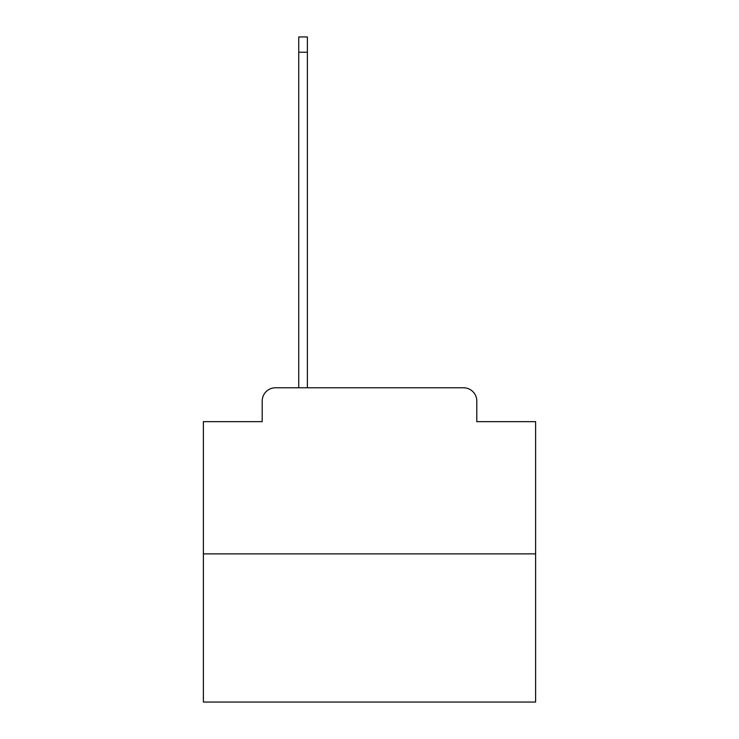 <?xml version="1.0" encoding="UTF-8"?>
<svg xmlns="http://www.w3.org/2000/svg" width="739" height="739" viewBox="0 0 739 739"><rect width="100%" height="100%" fill="white"/><g stroke="black" fill="none" stroke-linecap="round" stroke-linejoin="round"><path stroke-width="1.11" d="M262.197 401.065L262.197 421.655L262.197 401.065A13.293 13.293 0 0 1 275.481 387.772L298.741 387.772L298.741 36.95L307.378 36.95L307.378 387.772L317.678 387.772M535.609 553.88L203.391 553.88L203.391 702.05L535.609 702.05L535.609 421.655L476.803 421.655L476.803 401.065A13.293 13.293 0 0 0 463.519 387.772L275.481 387.772M203.391 553.88L203.391 421.655L262.197 421.655M421.322 387.772L463.519 387.772M476.803 421.655L476.803 401.065M298.741 52.229L307.378 52.229"/></g></svg>
